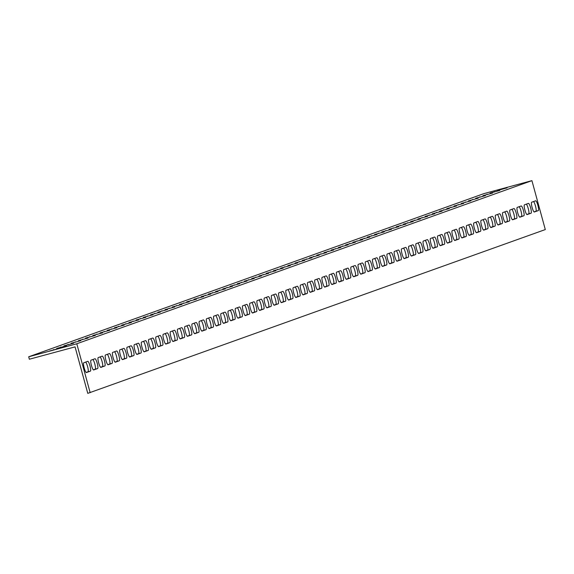 <?xml version="1.0" encoding="UTF-8"?>
<svg xmlns="http://www.w3.org/2000/svg" width="574" height="574" viewBox="0 0 574 574"><rect width="100%" height="100%" fill="white"/><g stroke="black" fill="none" stroke-linecap="round" stroke-linejoin="round"><path stroke-width="0.86" d="M75.589 348.827L75.058 346.875L29.367 359.231L28.7 356.784L483.825 193.653L531.919 180.645L545.3 229.571L87.772 393.355L75.589 348.827M90.175 392.702L76.794 343.776L531.919 180.645M28.7 356.784L76.794 343.776M86.143 372.447L88.016 371.773A5.073 0.954 74.9 0 0 87.757 367.252A5.073 0.954 74.9 0 0 85.641 362.094M100.593 367.267L102.466 366.599A5.073 0.954 74.9 0 0 102.208 362.072A5.073 0.954 74.9 0 0 100.091 356.913M115.044 362.086L116.917 361.419A5.073 0.954 74.9 0 0 116.658 356.892A5.073 0.954 74.9 0 0 114.542 351.733M129.487 356.913L131.36 356.239A5.073 0.954 74.9 0 0 131.109 351.711A5.073 0.954 74.9 0 0 128.985 346.56M143.938 351.733L145.81 351.058A5.073 0.954 74.9 0 0 145.552 346.531A5.073 0.954 74.9 0 0 143.435 341.379M158.388 346.553L160.261 345.885A5.073 0.954 74.9 0 0 160.002 341.358A5.073 0.954 74.9 0 0 157.886 336.199M172.831 341.372L174.704 340.705A5.073 0.954 74.9 0 0 174.453 336.177A5.073 0.954 74.9 0 0 172.336 331.019M187.282 336.199L189.155 335.525A5.073 0.954 74.9 0 0 188.896 330.997A5.073 0.954 74.9 0 0 186.78 325.845M201.732 331.019L203.605 330.344A5.073 0.954 74.9 0 0 203.347 325.817A5.073 0.954 74.9 0 0 201.23 320.665M216.183 325.838L218.055 325.164A5.073 0.954 74.9 0 0 217.797 320.644A5.073 0.954 74.9 0 0 215.681 315.485M230.626 320.658L232.499 319.991A5.073 0.954 74.9 0 0 232.24 315.463A5.073 0.954 74.9 0 0 230.124 310.304M245.076 315.478L246.949 314.81A5.073 0.954 74.9 0 0 246.691 310.283A5.073 0.954 74.9 0 0 244.574 305.124M259.527 310.304L261.4 309.63A5.073 0.954 74.9 0 0 261.141 305.103A5.073 0.954 74.9 0 0 259.025 299.951M273.97 305.124L275.843 304.45A5.073 0.954 74.9 0 0 275.592 299.922A5.073 0.954 74.9 0 0 273.475 294.771M288.421 299.944L290.293 299.276A5.073 0.954 74.9 0 0 290.035 294.749A5.073 0.954 74.9 0 0 287.918 289.59M302.871 294.763L304.744 294.096A5.073 0.954 74.9 0 0 304.485 289.569A5.073 0.954 74.9 0 0 302.369 284.41M317.322 289.59L319.187 288.916A5.073 0.954 74.9 0 0 318.936 284.388A5.073 0.954 74.9 0 0 316.819 279.237M331.765 284.41L333.637 283.735A5.073 0.954 74.9 0 0 333.379 279.208A5.073 0.954 74.9 0 0 331.263 274.056M346.215 279.229L348.088 278.562A5.073 0.954 74.9 0 0 347.83 274.035A5.073 0.954 74.9 0 0 345.713 268.876M360.666 274.049L362.538 273.382A5.073 0.954 74.9 0 0 362.28 268.854A5.073 0.954 74.9 0 0 360.163 263.696M375.109 268.876L376.982 268.202A5.073 0.954 74.9 0 0 376.731 263.674A5.073 0.954 74.9 0 0 374.614 258.522M389.559 263.696L391.432 263.021A5.073 0.954 74.9 0 0 391.174 258.494A5.073 0.954 74.9 0 0 389.057 253.342M404.01 258.515L405.883 257.841A5.073 0.954 74.9 0 0 405.624 253.321A5.073 0.954 74.9 0 0 403.508 248.162M418.46 253.335L420.326 252.668A5.073 0.954 74.9 0 0 420.075 248.14A5.073 0.954 74.9 0 0 417.958 242.981M432.904 248.155L434.776 247.487A5.073 0.954 74.9 0 0 434.518 242.96A5.073 0.954 74.9 0 0 432.401 237.801M447.354 242.981L449.227 242.307A5.073 0.954 74.9 0 0 448.968 237.779A5.073 0.954 74.9 0 0 446.852 232.628M461.805 237.801L463.677 237.127A5.073 0.954 74.9 0 0 463.419 232.599A5.073 0.954 74.9 0 0 461.302 227.448M476.248 232.621L478.12 231.953A5.073 0.954 74.9 0 0 477.869 227.426A5.073 0.954 74.9 0 0 475.753 222.267M490.698 227.44L492.571 226.773A5.073 0.954 74.9 0 0 492.313 222.246A5.073 0.954 74.9 0 0 490.196 217.087M505.149 222.267L507.021 221.593A5.073 0.954 74.9 0 0 506.763 217.065A5.073 0.954 74.9 0 0 504.646 211.914M519.592 217.087L521.465 216.412A5.073 0.954 74.9 0 0 521.214 211.885A5.073 0.954 74.9 0 0 519.097 206.733M534.042 211.906L535.915 211.239A5.073 0.954 74.9 0 0 535.657 206.712A5.073 0.954 74.9 0 0 533.54 201.553M526.817 214.497L528.69 213.822A5.073 0.954 74.9 0 0 528.439 209.295A5.073 0.954 74.9 0 0 526.315 204.143M512.374 219.677L514.247 219.003A5.073 0.954 74.9 0 0 513.988 214.475A5.073 0.954 74.9 0 0 511.872 209.323M497.923 224.85L499.796 224.183A5.073 0.954 74.9 0 0 499.538 219.655A5.073 0.954 74.9 0 0 497.421 214.497M483.473 230.031L485.346 229.363A5.073 0.954 74.9 0 0 485.087 224.836A5.073 0.954 74.9 0 0 482.971 219.677M469.03 235.211L470.895 234.544A5.073 0.954 74.9 0 0 470.644 230.016A5.073 0.954 74.9 0 0 468.528 224.857M454.579 240.391L456.452 239.717A5.073 0.954 74.9 0 0 456.194 235.189A5.073 0.954 74.9 0 0 454.077 230.038M440.129 245.572L442.002 244.897A5.073 0.954 74.9 0 0 441.743 240.37A5.073 0.954 74.9 0 0 439.627 235.218M425.678 250.745L427.551 250.077A5.073 0.954 74.9 0 0 427.3 245.55A5.073 0.954 74.9 0 0 425.183 240.391M411.235 255.925L413.108 255.258A5.073 0.954 74.9 0 0 412.849 250.73A5.073 0.954 74.9 0 0 410.733 245.572M396.785 261.105L398.657 260.431A5.073 0.954 74.9 0 0 398.399 255.904A5.073 0.954 74.9 0 0 396.282 250.752M382.334 266.286L384.207 265.611A5.073 0.954 74.9 0 0 383.949 261.084A5.073 0.954 74.9 0 0 381.832 255.932M367.891 271.459L369.756 270.792A5.073 0.954 74.9 0 0 369.505 266.264A5.073 0.954 74.9 0 0 367.389 261.105M353.441 276.639L355.313 275.972A5.073 0.954 74.9 0 0 355.055 271.445A5.073 0.954 74.9 0 0 352.938 266.286M338.99 281.82L340.863 281.145A5.073 0.954 74.9 0 0 340.604 276.625A5.073 0.954 74.9 0 0 338.488 271.466M324.54 287L326.412 286.326A5.073 0.954 74.9 0 0 326.161 281.798A5.073 0.954 74.9 0 0 324.045 276.646M310.096 292.18L311.969 291.506A5.073 0.954 74.9 0 0 311.711 286.978A5.073 0.954 74.9 0 0 309.594 281.82M295.646 297.354L297.519 296.686A5.073 0.954 74.9 0 0 297.26 292.159A5.073 0.954 74.9 0 0 295.144 287M281.195 302.534L283.068 301.867A5.073 0.954 74.9 0 0 282.81 297.339A5.073 0.954 74.9 0 0 280.693 292.18M266.752 307.714L268.625 307.04A5.073 0.954 74.9 0 0 268.367 302.512A5.073 0.954 74.9 0 0 266.25 297.361M252.302 312.895L254.174 312.22A5.073 0.954 74.9 0 0 253.916 307.693A5.073 0.954 74.9 0 0 251.799 302.541M237.851 318.068L239.724 317.4A5.073 0.954 74.9 0 0 239.466 312.873A5.073 0.954 74.9 0 0 237.349 307.714M223.401 323.248L225.273 322.581A5.073 0.954 74.9 0 0 225.022 318.053A5.073 0.954 74.9 0 0 222.906 312.895M208.958 328.428L210.83 327.754A5.073 0.954 74.9 0 0 210.572 323.227A5.073 0.954 74.9 0 0 208.455 318.075M194.507 333.609L196.38 332.934A5.073 0.954 74.9 0 0 196.121 328.407A5.073 0.954 74.9 0 0 194.005 323.255M180.057 338.782L181.929 338.115A5.073 0.954 74.9 0 0 181.671 333.587A5.073 0.954 74.9 0 0 179.554 328.428M165.613 343.962L167.486 343.295A5.073 0.954 74.9 0 0 167.228 338.768A5.073 0.954 74.9 0 0 165.111 333.609M151.163 349.143L153.036 348.468A5.073 0.954 74.9 0 0 152.777 343.948A5.073 0.954 74.9 0 0 150.661 338.789M136.712 354.323L138.585 353.649A5.073 0.954 74.9 0 0 138.327 349.121A5.073 0.954 74.9 0 0 136.21 343.969M122.262 359.503L124.135 358.829A5.073 0.954 74.9 0 0 123.884 354.302A5.073 0.954 74.9 0 0 121.767 349.15M107.819 364.677L109.691 364.009A5.073 0.954 74.9 0 0 109.433 359.482A5.073 0.954 74.9 0 0 107.316 354.323M93.368 369.857L95.241 369.19A5.073 0.954 74.9 0 0 94.983 364.662A5.073 0.954 74.9 0 0 92.866 359.503M93.67 369.957A5.073 0.954 -105.1 0 1 93.655 369.965A5.073 0.954 -105.1 0 1 91.424 365.351A5.073 0.954 -105.1 0 1 90.993 360.178L94.968 358.75A5.073 0.954 -105.1 0 1 94.983 358.743A5.073 0.954 -105.1 0 1 97.221 363.356A5.073 0.954 -105.1 0 1 97.645 368.537L93.641 369.965M108.12 364.784A5.073 0.954 -105.1 0 1 108.106 364.784A5.073 0.954 -105.1 0 1 105.867 360.178A5.073 0.954 -105.1 0 1 105.444 354.997L109.419 353.57A5.073 0.954 -105.1 0 1 109.433 353.57A5.073 0.954 -105.1 0 1 111.672 358.176A5.073 0.954 -105.1 0 1 112.095 363.356L108.091 364.791M122.571 359.604A5.073 0.954 -105.1 0 1 122.556 359.604A5.073 0.954 -105.1 0 1 120.318 354.997A5.073 0.954 -105.1 0 1 119.894 349.817L123.862 348.396A5.073 0.954 -105.1 0 1 123.876 348.389A5.073 0.954 -105.1 0 1 126.115 352.996A5.073 0.954 -105.1 0 1 126.545 358.176L122.542 359.611M137.014 354.423A5.073 0.954 -105.1 0 1 137.007 354.431A5.073 0.954 -105.1 0 1 134.768 349.817A5.073 0.954 -105.1 0 1 134.338 344.637L138.312 343.216A5.073 0.954 -105.1 0 1 138.327 343.209A5.073 0.954 -105.1 0 1 140.565 347.822A5.073 0.954 -105.1 0 1 140.989 353.003L136.992 354.431M151.464 349.243A5.073 0.954 -105.1 0 1 151.45 349.25A5.073 0.954 -105.1 0 1 149.211 344.637A5.073 0.954 -105.1 0 1 148.788 339.456L152.763 338.036A5.073 0.954 -105.1 0 1 152.777 338.029A5.073 0.954 -105.1 0 1 155.016 342.642A5.073 0.954 -105.1 0 1 155.439 347.822L151.436 349.25M165.915 344.07A5.073 0.954 -105.1 0 1 165.9 344.07A5.073 0.954 -105.1 0 1 163.662 339.464A5.073 0.954 -105.1 0 1 163.238 334.283L167.213 332.855A5.073 0.954 -105.1 0 1 167.228 332.855A5.073 0.954 -105.1 0 1 169.459 337.462A5.073 0.954 -105.1 0 1 169.89 342.642L165.886 344.077M180.365 338.89A5.073 0.954 -105.1 0 1 180.351 338.89A5.073 0.954 -105.1 0 1 178.112 334.283A5.073 0.954 -105.1 0 1 177.689 329.103L181.657 327.675A5.073 0.954 -105.1 0 1 181.671 327.675A5.073 0.954 -105.1 0 1 183.91 332.281A5.073 0.954 -105.1 0 1 184.333 337.462L180.336 338.897M194.808 333.709A5.073 0.954 -105.1 0 1 194.794 333.716A5.073 0.954 -105.1 0 1 192.563 329.103A5.073 0.954 -105.1 0 1 192.132 323.923L196.107 322.502A5.073 0.954 -105.1 0 1 196.121 322.495A5.073 0.954 -105.1 0 1 198.36 327.108A5.073 0.954 -105.1 0 1 198.783 332.281L194.78 333.716M209.259 328.529A5.073 0.954 -105.1 0 1 209.245 328.536A5.073 0.954 -105.1 0 1 207.006 323.923A5.073 0.954 -105.1 0 1 206.583 318.742L210.558 317.322A5.073 0.954 -105.1 0 1 210.572 317.314A5.073 0.954 -105.1 0 1 212.811 321.928A5.073 0.954 -105.1 0 1 213.234 327.108L209.23 328.536M223.709 323.349A5.073 0.954 -105.1 0 1 223.695 323.356A5.073 0.954 -105.1 0 1 221.456 318.749A5.073 0.954 -105.1 0 1 221.033 313.569L225.001 312.141A5.073 0.954 -105.1 0 1 225.015 312.141A5.073 0.954 -105.1 0 1 227.254 316.748A5.073 0.954 -105.1 0 1 227.684 321.928L223.681 323.356M238.153 318.175A5.073 0.954 -105.1 0 1 238.145 318.175A5.073 0.954 -105.1 0 1 235.907 313.569A5.073 0.954 -105.1 0 1 235.476 308.389L239.451 306.961A5.073 0.954 -105.1 0 1 239.466 306.961A5.073 0.954 -105.1 0 1 241.704 311.567A5.073 0.954 -105.1 0 1 242.128 316.748L238.153 318.175M252.603 312.995A5.073 0.954 -105.1 0 1 252.589 313.002A5.073 0.954 -105.1 0 1 250.35 308.389A5.073 0.954 -105.1 0 1 249.927 303.208L253.902 301.788A5.073 0.954 -105.1 0 1 253.916 301.781A5.073 0.954 -105.1 0 1 256.155 306.394A5.073 0.954 -105.1 0 1 256.578 311.567L252.574 313.002M267.053 307.815A5.073 0.954 -105.1 0 1 267.039 307.822A5.073 0.954 -105.1 0 1 264.801 303.208A5.073 0.954 -105.1 0 1 264.377 298.028L268.352 296.607A5.073 0.954 -105.1 0 1 268.359 296.6A5.073 0.954 -105.1 0 1 270.598 301.214A5.073 0.954 -105.1 0 1 271.028 306.394L267.025 307.822M281.504 302.634A5.073 0.954 -105.1 0 1 281.49 302.642A5.073 0.954 -105.1 0 1 279.251 298.028A5.073 0.954 -105.1 0 1 278.821 292.855L282.795 291.427A5.073 0.954 -105.1 0 1 282.81 291.42A5.073 0.954 -105.1 0 1 285.048 296.033A5.073 0.954 -105.1 0 1 285.472 301.214L281.475 302.642M295.947 297.461A5.073 0.954 -105.1 0 1 295.933 297.461A5.073 0.954 -105.1 0 1 293.694 292.855A5.073 0.954 -105.1 0 1 293.271 287.674L297.246 286.247A5.073 0.954 -105.1 0 1 297.26 286.247A5.073 0.954 -105.1 0 1 299.499 290.853A5.073 0.954 -105.1 0 1 299.922 296.033L295.947 297.461M310.398 292.281A5.073 0.954 -105.1 0 1 310.383 292.281A5.073 0.954 -105.1 0 1 308.145 287.674A5.073 0.954 -105.1 0 1 307.721 282.494L311.696 281.073A5.073 0.954 -105.1 0 1 311.711 281.066A5.073 0.954 -105.1 0 1 313.942 285.673A5.073 0.954 -105.1 0 1 314.373 290.853L310.369 292.288M324.848 287.1A5.073 0.954 -105.1 0 1 324.834 287.108A5.073 0.954 -105.1 0 1 322.595 282.494A5.073 0.954 -105.1 0 1 322.172 277.314L326.14 275.893A5.073 0.954 -105.1 0 1 326.154 275.886A5.073 0.954 -105.1 0 1 328.393 280.499A5.073 0.954 -105.1 0 1 328.816 285.68L324.819 287.108M339.291 281.92A5.073 0.954 -105.1 0 1 339.277 281.927A5.073 0.954 -105.1 0 1 337.046 277.314A5.073 0.954 -105.1 0 1 336.615 272.133L340.59 270.713A5.073 0.954 -105.1 0 1 340.604 270.706A5.073 0.954 -105.1 0 1 342.843 275.319A5.073 0.954 -105.1 0 1 343.266 280.499L339.27 281.927M353.742 276.747A5.073 0.954 -105.1 0 1 353.728 276.747A5.073 0.954 -105.1 0 1 351.489 272.141A5.073 0.954 -105.1 0 1 351.066 266.96L355.041 265.532A5.073 0.954 -105.1 0 1 355.055 265.532A5.073 0.954 -105.1 0 1 357.293 270.139A5.073 0.954 -105.1 0 1 357.717 275.319L353.742 276.747M368.192 271.567A5.073 0.954 -105.1 0 1 368.178 271.567A5.073 0.954 -105.1 0 1 365.939 266.96A5.073 0.954 -105.1 0 1 365.516 261.78L369.491 260.352A5.073 0.954 -105.1 0 1 369.498 260.352A5.073 0.954 -105.1 0 1 371.737 264.958A5.073 0.954 -105.1 0 1 372.167 270.139L368.164 271.574M382.643 266.386A5.073 0.954 -105.1 0 1 382.628 266.393A5.073 0.954 -105.1 0 1 380.39 261.78A5.073 0.954 -105.1 0 1 379.959 256.6L383.934 255.179A5.073 0.954 -105.1 0 1 383.949 255.172A5.073 0.954 -105.1 0 1 386.187 259.785A5.073 0.954 -105.1 0 1 386.611 264.958L382.614 266.393M397.086 261.206A5.073 0.954 -105.1 0 1 397.072 261.213A5.073 0.954 -105.1 0 1 394.833 256.6A5.073 0.954 -105.1 0 1 394.41 251.419L398.385 249.999A5.073 0.954 -105.1 0 1 398.399 249.991A5.073 0.954 -105.1 0 1 400.638 254.605A5.073 0.954 -105.1 0 1 401.061 259.785L397.057 261.213M411.536 256.026A5.073 0.954 -105.1 0 1 411.522 256.033A5.073 0.954 -105.1 0 1 409.284 251.419A5.073 0.954 -105.1 0 1 408.86 246.246L412.835 244.818A5.073 0.954 -105.1 0 1 412.849 244.818A5.073 0.954 -105.1 0 1 415.081 249.425A5.073 0.954 -105.1 0 1 415.511 254.605L411.536 256.026M425.987 250.852A5.073 0.954 -105.1 0 1 425.973 250.852A5.073 0.954 -105.1 0 1 423.734 246.246A5.073 0.954 -105.1 0 1 423.311 241.066L427.278 239.638A5.073 0.954 -105.1 0 1 427.293 239.638A5.073 0.954 -105.1 0 1 429.531 244.244A5.073 0.954 -105.1 0 1 429.955 249.425L425.958 250.86M440.43 245.672A5.073 0.954 -105.1 0 1 440.416 245.672A5.073 0.954 -105.1 0 1 438.184 241.066A5.073 0.954 -105.1 0 1 437.754 235.885L441.729 234.465A5.073 0.954 -105.1 0 1 441.743 234.457A5.073 0.954 -105.1 0 1 443.982 239.071A5.073 0.954 -105.1 0 1 444.405 244.244L440.401 245.679M454.881 240.492A5.073 0.954 -105.1 0 1 454.866 240.499A5.073 0.954 -105.1 0 1 452.628 235.885A5.073 0.954 -105.1 0 1 452.204 230.705L456.179 229.284A5.073 0.954 -105.1 0 1 456.194 229.277A5.073 0.954 -105.1 0 1 458.432 233.891A5.073 0.954 -105.1 0 1 458.856 239.071L454.852 240.499M469.331 235.311A5.073 0.954 -105.1 0 1 469.317 235.318A5.073 0.954 -105.1 0 1 467.078 230.705A5.073 0.954 -105.1 0 1 466.655 225.532L470.623 224.104A5.073 0.954 -105.1 0 1 470.637 224.097A5.073 0.954 -105.1 0 1 472.876 228.71A5.073 0.954 -105.1 0 1 473.306 233.891L469.331 235.311M483.782 230.138A5.073 0.954 -105.1 0 1 483.767 230.138A5.073 0.954 -105.1 0 1 481.529 225.532A5.073 0.954 -105.1 0 1 481.098 220.351L485.073 218.924A5.073 0.954 -105.1 0 1 485.087 218.924A5.073 0.954 -105.1 0 1 487.326 223.53A5.073 0.954 -105.1 0 1 487.749 228.71L483.753 230.145M498.225 224.958A5.073 0.954 -105.1 0 1 498.21 224.958A5.073 0.954 -105.1 0 1 495.972 220.351A5.073 0.954 -105.1 0 1 495.549 215.171L499.524 213.743A5.073 0.954 -105.1 0 1 499.538 213.743A5.073 0.954 -105.1 0 1 501.776 218.35A5.073 0.954 -105.1 0 1 502.2 223.53L498.196 224.965M512.675 219.777A5.073 0.954 -105.1 0 1 512.661 219.785A5.073 0.954 -105.1 0 1 510.422 215.171A5.073 0.954 -105.1 0 1 509.999 209.991L513.974 208.57A5.073 0.954 -105.1 0 1 513.988 208.563A5.073 0.954 -105.1 0 1 516.22 213.176A5.073 0.954 -105.1 0 1 516.65 218.357L512.647 219.785M527.126 214.597A5.073 0.954 -105.1 0 1 527.111 214.604A5.073 0.954 -105.1 0 1 524.873 209.991A5.073 0.954 -105.1 0 1 524.449 204.81L528.417 203.39A5.073 0.954 -105.1 0 1 528.432 203.383A5.073 0.954 -105.1 0 1 530.67 207.996A5.073 0.954 -105.1 0 1 531.094 213.176L527.126 214.597M534.344 212.007A5.073 0.954 -105.1 0 1 534.337 212.014A5.073 0.954 -105.1 0 1 532.098 207.401A5.073 0.954 -105.1 0 1 531.668 202.227L535.642 200.8A5.073 0.954 -105.1 0 1 535.657 200.792A5.073 0.954 -105.1 0 1 537.895 205.406A5.073 0.954 -105.1 0 1 538.319 210.586L534.322 212.014M519.901 217.187A5.073 0.954 -105.1 0 1 519.886 217.194A5.073 0.954 -105.1 0 1 517.648 212.581A5.073 0.954 -105.1 0 1 517.224 207.401L521.192 205.98A5.073 0.954 -105.1 0 1 521.206 205.973A5.073 0.954 -105.1 0 1 523.445 210.586A5.073 0.954 -105.1 0 1 523.875 215.767L519.872 217.194M505.45 222.368A5.073 0.954 -105.1 0 1 505.436 222.375A5.073 0.954 -105.1 0 1 503.197 217.761A5.073 0.954 -105.1 0 1 502.774 212.581L506.749 211.16A5.073 0.954 -105.1 0 1 506.763 211.153A5.073 0.954 -105.1 0 1 509.002 215.767A5.073 0.954 -105.1 0 1 509.425 220.94L505.421 222.375M491 227.548A5.073 0.954 -105.1 0 1 490.985 227.548A5.073 0.954 -105.1 0 1 488.754 222.942A5.073 0.954 -105.1 0 1 488.323 217.761L492.298 216.333A5.073 0.954 -105.1 0 1 492.313 216.333A5.073 0.954 -105.1 0 1 494.551 220.94A5.073 0.954 -105.1 0 1 494.975 226.12L491 227.548M476.556 232.721A5.073 0.954 -105.1 0 1 476.542 232.728A5.073 0.954 -105.1 0 1 474.303 228.122A5.073 0.954 -105.1 0 1 473.88 222.942L477.848 221.514A5.073 0.954 -105.1 0 1 477.862 221.514A5.073 0.954 -105.1 0 1 480.101 226.12A5.073 0.954 -105.1 0 1 480.524 231.3L476.528 232.728M462.106 237.901A5.073 0.954 -105.1 0 1 462.092 237.909A5.073 0.954 -105.1 0 1 459.853 233.295A5.073 0.954 -105.1 0 1 459.43 228.115L463.405 226.694A5.073 0.954 -105.1 0 1 463.419 226.687A5.073 0.954 -105.1 0 1 465.65 231.3A5.073 0.954 -105.1 0 1 466.081 236.481L462.077 237.909M447.655 243.082A5.073 0.954 -105.1 0 1 447.641 243.089A5.073 0.954 -105.1 0 1 445.402 238.475A5.073 0.954 -105.1 0 1 444.979 233.295L448.954 231.874A5.073 0.954 -105.1 0 1 448.968 231.867A5.073 0.954 -105.1 0 1 451.207 236.481A5.073 0.954 -105.1 0 1 451.63 241.661L447.627 243.089M433.212 248.262A5.073 0.954 -105.1 0 1 433.198 248.262A5.073 0.954 -105.1 0 1 430.959 243.656A5.073 0.954 -105.1 0 1 430.529 238.475L434.504 237.048A5.073 0.954 -105.1 0 1 434.518 237.048A5.073 0.954 -105.1 0 1 436.757 241.654A5.073 0.954 -105.1 0 1 437.18 246.834L433.183 248.269M418.762 253.443A5.073 0.954 -105.1 0 1 418.747 253.443A5.073 0.954 -105.1 0 1 416.509 248.836A5.073 0.954 -105.1 0 1 416.085 243.656L420.053 242.228A5.073 0.954 -105.1 0 1 420.068 242.228A5.073 0.954 -105.1 0 1 422.306 246.834A5.073 0.954 -105.1 0 1 422.737 252.015L418.733 253.45M404.311 258.616A5.073 0.954 -105.1 0 1 404.297 258.623A5.073 0.954 -105.1 0 1 402.058 254.009A5.073 0.954 -105.1 0 1 401.635 248.836L405.61 247.408A5.073 0.954 -105.1 0 1 405.624 247.401A5.073 0.954 -105.1 0 1 407.863 252.015A5.073 0.954 -105.1 0 1 408.286 257.195L404.283 258.623M389.861 263.796A5.073 0.954 -105.1 0 1 389.846 263.803A5.073 0.954 -105.1 0 1 387.615 259.19A5.073 0.954 -105.1 0 1 387.185 254.009L391.159 252.589A5.073 0.954 -105.1 0 1 391.174 252.582A5.073 0.954 -105.1 0 1 393.412 257.195A5.073 0.954 -105.1 0 1 393.836 262.375L389.861 263.796M375.418 268.976A5.073 0.954 -105.1 0 1 375.403 268.976A5.073 0.954 -105.1 0 1 373.165 264.37A5.073 0.954 -105.1 0 1 372.741 259.19L376.709 257.769A5.073 0.954 -105.1 0 1 376.723 257.762A5.073 0.954 -105.1 0 1 378.962 262.368A5.073 0.954 -105.1 0 1 379.385 267.549L375.389 268.984M360.967 274.157A5.073 0.954 -105.1 0 1 360.953 274.157A5.073 0.954 -105.1 0 1 358.714 269.55A5.073 0.954 -105.1 0 1 358.291 264.37L362.266 262.942A5.073 0.954 -105.1 0 1 362.28 262.942A5.073 0.954 -105.1 0 1 364.512 267.549A5.073 0.954 -105.1 0 1 364.942 272.729L360.938 274.164M346.517 279.33A5.073 0.954 -105.1 0 1 346.502 279.337A5.073 0.954 -105.1 0 1 344.264 274.724A5.073 0.954 -105.1 0 1 343.84 269.55L347.815 268.123A5.073 0.954 -105.1 0 1 347.83 268.115A5.073 0.954 -105.1 0 1 350.068 272.729A5.073 0.954 -105.1 0 1 350.492 277.909L346.488 279.337M332.073 284.51A5.073 0.954 -105.1 0 1 332.059 284.517A5.073 0.954 -105.1 0 1 329.82 279.904A5.073 0.954 -105.1 0 1 329.39 274.724L333.365 273.303A5.073 0.954 -105.1 0 1 333.379 273.296A5.073 0.954 -105.1 0 1 335.618 277.909A5.073 0.954 -105.1 0 1 336.041 283.09L332.073 284.51M317.623 289.691A5.073 0.954 -105.1 0 1 317.609 289.698A5.073 0.954 -105.1 0 1 315.37 285.084A5.073 0.954 -105.1 0 1 314.947 279.904L318.922 278.483A5.073 0.954 -105.1 0 1 318.929 278.476A5.073 0.954 -105.1 0 1 321.167 283.09A5.073 0.954 -105.1 0 1 321.598 288.263L317.594 289.698M303.172 294.871A5.073 0.954 -105.1 0 1 303.158 294.871A5.073 0.954 -105.1 0 1 300.919 290.265A5.073 0.954 -105.1 0 1 300.496 285.084L304.471 283.656A5.073 0.954 -105.1 0 1 304.485 283.656A5.073 0.954 -105.1 0 1 306.724 288.263A5.073 0.954 -105.1 0 1 307.147 293.443L303.144 294.878M288.722 300.044A5.073 0.954 -105.1 0 1 288.715 300.051A5.073 0.954 -105.1 0 1 286.476 295.445A5.073 0.954 -105.1 0 1 286.046 290.265L290.021 288.837A5.073 0.954 -105.1 0 1 290.035 288.837A5.073 0.954 -105.1 0 1 292.274 293.443A5.073 0.954 -105.1 0 1 292.697 298.623L288.7 300.058M274.279 305.224A5.073 0.954 -105.1 0 1 274.264 305.232A5.073 0.954 -105.1 0 1 272.026 300.618A5.073 0.954 -105.1 0 1 271.602 295.438L275.57 294.017A5.073 0.954 -105.1 0 1 275.585 294.01A5.073 0.954 -105.1 0 1 277.823 298.623A5.073 0.954 -105.1 0 1 278.247 303.804L274.279 305.224M259.828 310.405A5.073 0.954 -105.1 0 1 259.814 310.412A5.073 0.954 -105.1 0 1 257.575 305.798A5.073 0.954 -105.1 0 1 257.152 300.618L261.127 299.197A5.073 0.954 -105.1 0 1 261.141 299.19A5.073 0.954 -105.1 0 1 263.38 303.804A5.073 0.954 -105.1 0 1 263.803 308.984L259.8 310.412M245.378 315.585A5.073 0.954 -105.1 0 1 245.363 315.585A5.073 0.954 -105.1 0 1 243.125 310.979A5.073 0.954 -105.1 0 1 242.702 305.798L246.677 304.371A5.073 0.954 -105.1 0 1 246.691 304.371A5.073 0.954 -105.1 0 1 248.929 308.977A5.073 0.954 -105.1 0 1 249.353 314.157L245.349 315.592M230.935 320.766A5.073 0.954 -105.1 0 1 230.92 320.766A5.073 0.954 -105.1 0 1 228.682 316.159A5.073 0.954 -105.1 0 1 228.258 310.979L232.226 309.551A5.073 0.954 -105.1 0 1 232.24 309.551A5.073 0.954 -105.1 0 1 234.479 314.157A5.073 0.954 -105.1 0 1 234.902 319.338L230.906 320.773M216.484 325.939A5.073 0.954 -105.1 0 1 216.47 325.946A5.073 0.954 -105.1 0 1 214.231 321.332A5.073 0.954 -105.1 0 1 213.808 316.159L217.783 314.731A5.073 0.954 -105.1 0 1 217.79 314.724A5.073 0.954 -105.1 0 1 220.029 319.338A5.073 0.954 -105.1 0 1 220.459 324.518L216.455 325.946M202.034 331.119A5.073 0.954 -105.1 0 1 202.019 331.126A5.073 0.954 -105.1 0 1 199.781 326.513A5.073 0.954 -105.1 0 1 199.357 321.332L203.332 319.912A5.073 0.954 -105.1 0 1 203.347 319.905A5.073 0.954 -105.1 0 1 205.585 324.518A5.073 0.954 -105.1 0 1 206.009 329.698L202.005 331.126M187.583 336.299A5.073 0.954 -105.1 0 1 187.576 336.299A5.073 0.954 -105.1 0 1 185.337 331.693A5.073 0.954 -105.1 0 1 184.907 326.513L188.882 325.092A5.073 0.954 -105.1 0 1 188.896 325.085A5.073 0.954 -105.1 0 1 191.135 329.698A5.073 0.954 -105.1 0 1 191.558 334.872L187.562 336.307M173.14 341.48A5.073 0.954 -105.1 0 1 173.126 341.48A5.073 0.954 -105.1 0 1 170.887 336.873A5.073 0.954 -105.1 0 1 170.464 331.693L174.431 330.265A5.073 0.954 -105.1 0 1 174.446 330.265A5.073 0.954 -105.1 0 1 176.684 334.872A5.073 0.954 -105.1 0 1 177.115 340.052L173.111 341.487M158.689 346.653A5.073 0.954 -105.1 0 1 158.675 346.66A5.073 0.954 -105.1 0 1 156.437 342.047A5.073 0.954 -105.1 0 1 156.013 336.873L159.988 335.446A5.073 0.954 -105.1 0 1 160.002 335.446A5.073 0.954 -105.1 0 1 162.241 340.052A5.073 0.954 -105.1 0 1 162.664 345.232L158.689 346.653M144.239 351.833A5.073 0.954 -105.1 0 1 144.225 351.84A5.073 0.954 -105.1 0 1 141.993 347.227A5.073 0.954 -105.1 0 1 141.563 342.047L145.538 340.626A5.073 0.954 -105.1 0 1 145.552 340.619A5.073 0.954 -105.1 0 1 147.791 345.232A5.073 0.954 -105.1 0 1 148.214 350.413L144.21 351.84M129.796 357.014A5.073 0.954 -105.1 0 1 129.781 357.021A5.073 0.954 -105.1 0 1 127.543 352.407A5.073 0.954 -105.1 0 1 127.119 347.227L131.087 345.806A5.073 0.954 -105.1 0 1 131.102 345.799A5.073 0.954 -105.1 0 1 133.34 350.413A5.073 0.954 -105.1 0 1 133.764 355.586L129.767 357.021M115.345 362.194A5.073 0.954 -105.1 0 1 115.331 362.194A5.073 0.954 -105.1 0 1 113.092 357.588A5.073 0.954 -105.1 0 1 112.669 352.407L116.644 350.979A5.073 0.954 -105.1 0 1 116.658 350.979A5.073 0.954 -105.1 0 1 118.89 355.586A5.073 0.954 -105.1 0 1 119.32 360.766L115.317 362.201M100.895 367.374A5.073 0.954 -105.1 0 1 100.88 367.374A5.073 0.954 -105.1 0 1 98.642 362.768A5.073 0.954 -105.1 0 1 98.219 357.588L102.194 356.16A5.073 0.954 -105.1 0 1 102.208 356.16A5.073 0.954 -105.1 0 1 104.446 360.766A5.073 0.954 -105.1 0 1 104.87 365.947L100.866 367.382M86.452 372.548A5.073 0.954 -105.1 0 1 86.437 372.555A5.073 0.954 -105.1 0 1 84.199 367.941A5.073 0.954 -105.1 0 1 83.768 362.761L87.743 361.34A5.073 0.954 -105.1 0 1 87.757 361.333A5.073 0.954 -105.1 0 1 89.996 365.947A5.073 0.954 -105.1 0 1 90.419 371.127L86.423 372.555M66.405 345.806L56.704 348.447L66.405 345.806M80.855 340.626L71.147 343.266L80.855 340.626M95.298 335.453L85.598 338.093L95.298 335.453M109.749 330.272L100.048 332.913L109.749 330.272M124.199 325.092L114.499 327.732L124.199 325.092M138.65 319.912L128.942 322.552L138.65 319.912M153.093 314.739L143.392 317.372L153.093 314.739M167.543 309.558L157.843 312.199L167.543 309.558M181.994 304.378L172.286 307.018L181.994 304.378M196.437 299.197L186.737 301.838L196.437 299.197M210.888 294.024L201.187 296.658L210.888 294.024M225.338 288.844L215.637 291.484L225.338 288.844M239.788 283.664L230.081 286.304L239.788 283.664M254.232 278.483L244.531 281.124L254.232 278.483M268.682 273.303L258.982 275.943L268.682 273.303M283.133 268.13L273.425 270.77L283.133 268.13M297.576 262.949L287.875 265.59L297.576 262.949M312.026 257.769L302.326 260.409L312.026 257.769M326.477 252.589L316.776 255.229L326.477 252.589M340.92 247.416L331.22 250.049L340.92 247.416M355.371 242.235L345.67 244.876L355.371 242.235M369.821 237.055L360.12 239.695L369.821 237.055M384.271 231.874L374.564 234.515L384.271 231.874M398.715 226.694L389.014 229.335L398.715 226.694M413.165 221.521L403.465 224.161L413.165 221.521M427.616 216.341L417.908 218.981L427.616 216.341M442.059 211.16L432.358 213.801L442.059 211.16M456.509 205.98L446.809 208.62L456.509 205.98M470.96 200.807L461.259 203.447L470.96 200.807M485.41 195.626L475.703 198.267L485.41 195.626M499.854 190.446L490.153 193.086L499.854 190.446M507.079 187.856L497.378 190.496L507.079 187.856M492.628 193.036L482.928 195.677L492.628 193.036M478.185 198.217L468.477 200.857L478.185 198.217M463.735 203.397L454.034 206.03L463.735 203.397M449.284 208.57L439.584 211.21L449.284 208.57M434.841 213.75L425.133 216.391L434.841 213.75M420.39 218.931L410.69 221.571L420.39 218.931M405.94 224.111L396.239 226.744L405.94 224.111M391.49 229.284L381.789 231.925L391.49 229.284M377.046 234.465L367.346 237.105L377.046 234.465M362.596 239.645L352.895 242.285L362.596 239.645M348.145 244.825L338.445 247.466L348.145 244.825M333.702 249.999L323.994 252.639L333.702 249.999M319.252 255.179L309.551 257.819L319.252 255.179M304.801 260.359L295.101 263L304.801 260.359M290.358 265.54L280.65 268.18L290.358 265.54M275.907 270.72L266.207 273.353L275.907 270.72M261.457 275.893L251.756 278.534L261.457 275.893M247.007 281.073L237.306 283.714L247.007 281.073M232.563 286.254L222.856 288.894L232.563 286.254M218.113 291.434L208.412 294.075L218.113 291.434M203.662 296.607L193.962 299.248L203.662 296.607M189.219 301.788L179.511 304.428L189.219 301.788M174.769 306.968L165.068 309.608L174.769 306.968M160.318 312.148L150.618 314.789L160.318 312.148M145.868 317.322L136.167 319.962L145.868 317.322M131.424 322.502L121.717 325.142L131.424 322.502M116.974 327.682L107.273 330.323L116.974 327.682M102.524 332.863L92.823 335.503L102.524 332.863M88.08 338.043L78.373 340.676L88.08 338.043M73.63 343.216L63.929 345.857L73.63 343.216M59.179 348.396L49.479 351.037L59.179 348.396M60.758 346.983L60.866 347.385M75.208 341.81L75.316 342.204M89.659 336.629L89.766 337.024M104.102 331.449L104.217 331.851M118.553 326.269L118.66 326.671M133.003 321.096L133.111 321.49M147.446 315.915L147.561 316.31M161.897 310.735L162.004 311.137M176.347 305.555L176.455 305.956M190.798 300.374L190.905 300.776M205.241 295.201L205.356 295.596M219.691 290.021L219.799 290.422M234.142 284.84L234.249 285.242M248.585 279.66L248.7 280.062M263.036 274.487L263.143 274.881M277.486 269.306L277.594 269.701M291.936 264.126L292.044 264.528M306.38 258.946L306.494 259.348M320.83 253.765L320.938 254.167M335.281 248.592L335.388 248.987M349.724 243.412L349.839 243.814M364.174 238.232L364.282 238.633M378.625 233.051L378.732 233.453M393.075 227.878L393.183 228.273M407.518 222.698L407.626 223.092M421.969 217.517L422.077 217.919M436.419 212.337L436.527 212.739M450.863 207.164L450.977 207.558M465.313 201.983L465.421 202.378M479.764 196.803L479.871 197.205M494.214 191.623L494.322 192.025M501.432 189.033L501.547 189.434M486.989 194.213L487.096 194.615M472.538 199.393L472.646 199.795M458.088 204.574L458.196 204.968M443.645 209.747L443.752 210.149M429.194 214.927L429.302 215.329M414.744 220.107L414.851 220.509M400.293 225.288L400.408 225.682M385.85 230.468L385.958 230.863M371.4 235.641L371.507 236.043M356.949 240.822L357.064 241.224M342.506 246.002L342.613 246.397M328.055 251.182L328.163 251.577M313.605 256.356L313.713 256.757M299.154 261.536L299.269 261.938M284.711 266.716L284.819 267.118M270.261 271.897L270.368 272.291M255.81 277.07L255.925 277.472M241.367 282.25L241.475 282.652M226.917 287.431L227.024 287.832M212.466 292.611L212.574 293.005M198.016 297.791L198.13 298.186M183.572 302.964L183.68 303.366M169.122 308.145L169.23 308.547M154.671 313.325L154.786 313.72M140.228 318.505L140.336 318.9M125.778 323.679L125.885 324.08M111.327 328.859L111.435 329.261M96.884 334.039L96.992 334.441M82.434 339.22L82.541 339.614M67.983 344.393L68.091 344.795M53.533 349.573L53.647 349.975M95.241 369.19L97.645 368.537M109.691 364.009L112.095 363.356M124.135 358.829L126.545 358.176M138.585 353.649L140.989 353.003M153.036 348.468L155.439 347.822M167.486 343.295L169.89 342.642M181.929 338.115L184.333 337.462M196.38 332.934L198.783 332.281M210.83 327.754L213.234 327.108M225.273 322.581L227.684 321.928M239.724 317.4L242.128 316.748M254.174 312.22L256.578 311.567M268.625 307.04L271.028 306.394M283.068 301.867L285.472 301.214M297.519 296.686L299.922 296.033M311.969 291.506L314.373 290.853M326.412 286.326L328.816 285.68M340.863 281.145L343.266 280.499M355.313 275.972L357.717 275.319M369.756 270.792L372.167 270.139M384.207 265.611L386.611 264.958M398.657 260.431L401.061 259.785M413.108 255.258L415.511 254.605M427.551 250.077L429.955 249.425M442.002 244.897L444.405 244.244M456.452 239.717L458.856 239.071M470.895 234.544L473.306 233.891M485.346 229.363L487.749 228.71M499.796 224.183L502.2 223.53M514.247 219.003L516.65 218.357M528.69 213.822L531.094 213.176M535.915 211.239L538.319 210.586M521.465 216.412L523.875 215.767M507.021 221.593L509.425 220.94M492.571 226.773L494.975 226.12M478.12 231.953L480.524 231.3M463.677 237.127L466.081 236.481M449.227 242.307L451.63 241.661M434.776 247.487L437.18 246.834M420.326 252.668L422.737 252.015M405.883 257.841L408.286 257.195M391.432 263.021L393.836 262.375M376.982 268.202L379.385 267.549M362.538 273.382L364.942 272.729M348.088 278.562L350.492 277.909M333.637 283.735L336.041 283.09M319.187 288.916L321.598 288.263M304.744 294.096L307.147 293.443M290.293 299.276L292.697 298.623M275.843 304.45L278.247 303.804M261.4 309.63L263.803 308.984M246.949 314.81L249.353 314.157M232.499 319.991L234.902 319.338M218.055 325.164L220.459 324.518M203.605 330.344L206.009 329.698M189.155 335.525L191.558 334.872M174.704 340.705L177.115 340.052M160.261 345.885L162.664 345.232M145.81 351.058L148.214 350.413M131.36 356.239L133.764 355.586M116.917 361.419L119.32 360.766M102.466 366.599L104.87 365.947M88.016 371.773L90.419 371.127"/></g></svg>

